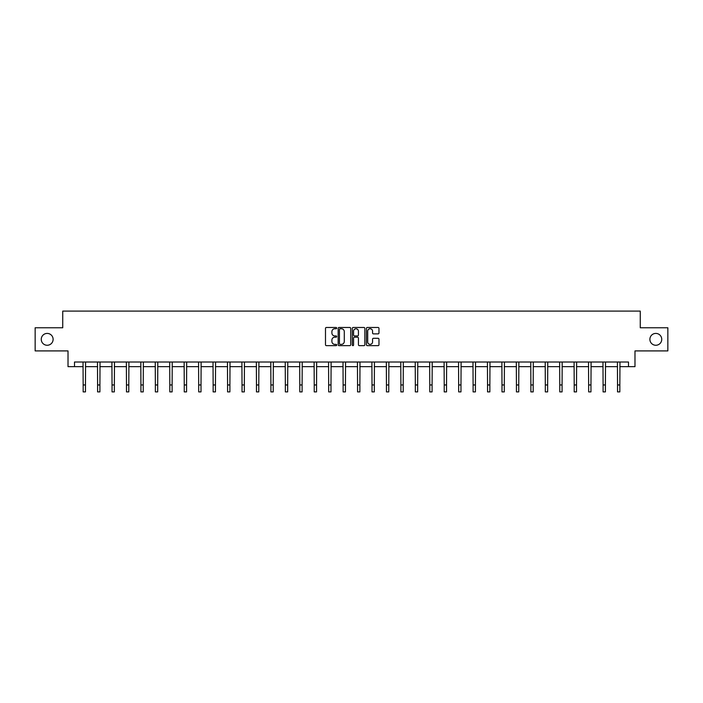 <?xml version="1.0" encoding="UTF-8"?>
<svg xmlns="http://www.w3.org/2000/svg" width="703" height="703" viewBox="0 0 703 703"><rect width="100%" height="100%" fill="white"/><g stroke="black" fill="none" stroke-linecap="round" stroke-linejoin="round"><path stroke-width="1.05" d="M336.684 328.108A0.633 0.633 0 0 0 336.052 327.475L326.394 327.475A0.905 0.905 0 0 0 325.489 328.38L325.489 344.742A0.905 0.905 0 0 0 326.394 345.648L336.052 345.648A0.633 0.633 0 0 0 336.684 345.015A0.633 0.633 0 0 0 336.052 344.373L334.804 344.373A2.909 2.909 0 0 1 331.895 341.473L331.895 340.103A2.909 2.909 0 0 1 334.804 337.194L336.052 337.194A0.633 0.633 0 0 0 336.684 336.561A0.633 0.633 0 0 0 336.052 335.929L334.804 335.929A2.909 2.909 0 0 1 331.895 333.02L331.895 331.658A2.909 2.909 0 0 1 334.804 328.749L336.052 328.749A0.633 0.633 0 0 0 336.684 328.108M649.888 339.338A5.923 5.923 0 0 0 655.811 345.261A5.923 5.923 0 0 0 661.743 339.338A5.923 5.923 0 0 0 655.811 333.415A5.923 5.923 0 0 0 649.888 339.338M41.257 339.338A5.923 5.923 0 0 0 47.189 345.261A5.923 5.923 0 0 0 53.112 339.338A5.923 5.923 0 0 0 47.189 333.415A5.923 5.923 0 0 0 41.257 339.338M378.056 333.881A0.905 0.905 0 0 0 378.97 332.976L378.97 328.38A0.905 0.905 0 0 0 378.056 327.475L367.335 327.475A0.905 0.905 0 0 0 366.43 328.38L366.43 344.742A0.905 0.905 0 0 0 367.335 345.648L378.056 345.648A0.905 0.905 0 0 0 378.97 344.742L378.97 339.197A0.905 0.905 0 0 0 378.056 338.292L373.469 338.292A0.905 0.905 0 0 0 372.564 339.197L372.564 341.948A2.434 2.434 0 0 1 370.13 344.373A2.434 2.434 0 0 1 367.695 341.948L367.695 331.175A2.434 2.434 0 0 1 370.13 328.749A2.434 2.434 0 0 1 372.564 331.175L372.564 332.976A0.905 0.905 0 0 0 373.469 333.881L378.056 333.881M74.5 366.65L74.5 362.019L628.5 362.019L628.5 366.65L634.985 366.65L634.985 350.911L667.85 350.911L667.85 327.765L640.257 327.765L640.257 311.104L62.743 311.104L62.743 327.765L35.15 327.765L35.15 350.911L68.015 350.911L68.015 366.65L83.156 366.65M350.709 328.38A0.905 0.905 0 0 0 349.795 327.475L339.074 327.475A0.905 0.905 0 0 0 338.161 328.38L338.161 344.742A0.905 0.905 0 0 0 339.074 345.648L349.795 345.648A0.905 0.905 0 0 0 350.709 344.742L350.709 328.38M353.205 327.475L363.926 327.475A0.905 0.905 0 0 1 364.839 328.38L364.839 344.742A0.905 0.905 0 0 1 363.926 345.648L359.338 345.648A0.905 0.905 0 0 1 358.433 344.742L358.433 338.108A0.905 0.905 0 0 0 357.519 337.194L354.479 337.194A0.905 0.905 0 0 0 353.565 338.108L353.565 345.015A0.633 0.633 0 0 1 352.932 345.648A0.633 0.633 0 0 1 352.291 345.015L352.291 328.38A0.905 0.905 0 0 1 353.205 327.475M85.467 366.65L97.594 366.65M99.914 366.65L112.041 366.65M114.352 366.65L126.478 366.65M128.798 366.65L140.925 366.65M143.236 366.65L155.363 366.65M157.683 366.65L169.81 366.65M172.121 366.65L184.256 366.65M186.567 366.65L198.694 366.65M201.005 366.65L213.141 366.65M215.452 366.65L227.579 366.65M229.899 366.65L242.025 366.65M244.336 366.65L256.463 366.65M258.783 366.65L270.91 366.65M273.221 366.65L285.348 366.65M287.668 366.65L299.794 366.65M302.105 366.65L314.232 366.65M316.552 366.65L328.679 366.65M330.99 366.65L343.126 366.65M345.437 366.65L357.563 366.65M359.874 366.65L372.01 366.65M374.321 366.65L386.448 366.65M388.768 366.65L400.895 366.65M403.206 366.65L415.332 366.65M417.652 366.65L429.779 366.65M432.09 366.65L444.217 366.65M446.537 366.65L458.664 366.65M460.975 366.65L473.101 366.65M475.421 366.65L487.548 366.65M489.859 366.65L501.995 366.65M504.306 366.65L516.433 366.65M518.744 366.65L530.879 366.65M533.19 366.65L545.317 366.65M547.637 366.65L559.764 366.65M562.075 366.65L574.202 366.65M576.522 366.65L588.648 366.65M590.959 366.65L603.086 366.65M605.406 366.65L617.533 366.65M619.844 366.65L628.5 366.65M340.076 328.749A0.633 0.633 0 0 0 339.435 329.382L339.435 343.741A0.633 0.633 0 0 0 340.076 344.373L341.394 344.373A2.909 2.909 0 0 0 344.294 341.473L344.294 331.658A2.909 2.909 0 0 0 341.394 328.749L340.076 328.749M358.433 331.227A2.434 2.434 0 0 0 355.999 328.793A2.434 2.434 0 0 0 353.565 331.227L353.565 335.015A0.905 0.905 0 0 0 354.479 335.929L357.519 335.929A0.905 0.905 0 0 0 358.433 335.015L358.433 331.227M83.033 362.019L83.156 384.954L85.467 384.954L85.581 362.019M83.156 384.954L83.156 391.896L85.467 391.896L85.467 384.954M97.48 362.019L97.594 384.954L99.914 384.954L100.028 362.019M97.594 384.954L97.594 391.896L99.914 391.896L99.914 384.954M111.918 362.019L112.041 384.954L114.352 384.954L114.475 362.019M112.041 384.954L112.041 391.896L114.352 391.896L114.352 384.954M126.364 362.019L126.478 384.954L128.798 384.954L128.913 362.019M126.478 384.954L126.478 391.896L128.798 391.896L128.798 384.954M140.811 362.019L140.925 384.954L143.236 384.954L143.359 362.019M140.925 384.954L140.925 391.896L143.236 391.896L143.236 384.954M155.249 362.019L155.363 384.954L157.683 384.954L157.797 362.019M155.363 384.954L155.363 391.896L157.683 391.896L157.683 384.954M169.695 362.019L169.81 384.954L172.121 384.954L172.244 362.019M169.81 384.954L169.81 391.896L172.121 391.896L172.121 384.954M184.133 362.019L184.256 384.954L186.567 384.954L186.682 362.019M184.256 384.954L184.256 391.896L186.567 391.896L186.567 384.954M198.58 362.019L198.694 384.954L201.005 384.954L201.128 362.019M198.694 384.954L198.694 391.896L201.005 391.896L201.005 384.954M213.018 362.019L213.141 384.954L215.452 384.954L215.566 362.019M213.141 384.954L213.141 391.896L215.452 391.896L215.452 384.954M227.464 362.019L227.579 384.954L229.899 384.954L230.013 362.019M227.579 384.954L227.579 391.896L229.899 391.896L229.899 384.954M241.902 362.019L242.025 384.954L244.336 384.954L244.451 362.019M242.025 384.954L242.025 391.896L244.336 391.896L244.336 384.954M256.349 362.019L256.463 384.954L258.783 384.954L258.897 362.019M256.463 384.954L256.463 391.896L258.783 391.896L258.783 384.954M270.787 362.019L270.91 384.954L273.221 384.954L273.344 362.019M270.91 384.954L270.91 391.896L273.221 391.896L273.221 384.954M285.233 362.019L285.348 384.954L287.668 384.954L287.782 362.019M285.348 384.954L285.348 391.896L287.668 391.896L287.668 384.954M299.68 362.019L299.794 384.954L302.105 384.954L302.228 362.019M299.794 384.954L299.794 391.896L302.105 391.896L302.105 384.954M314.118 362.019L314.232 384.954L316.552 384.954L316.666 362.019M314.232 384.954L314.232 391.896L316.552 391.896L316.552 384.954M328.565 362.019L328.679 384.954L330.99 384.954L331.113 362.019M328.679 384.954L328.679 391.896L330.99 391.896L330.99 384.954M343.002 362.019L343.126 384.954L345.437 384.954L345.551 362.019M343.126 384.954L343.126 391.896L345.437 391.896L345.437 384.954M357.449 362.019L357.563 384.954L359.874 384.954L359.998 362.019M357.563 384.954L357.563 391.896L359.874 391.896L359.874 384.954M371.887 362.019L372.01 384.954L374.321 384.954L374.435 362.019M372.01 384.954L372.01 391.896L374.321 391.896L374.321 384.954M386.334 362.019L386.448 384.954L388.768 384.954L388.882 362.019M386.448 384.954L386.448 391.896L388.768 391.896L388.768 384.954M400.772 362.019L400.895 384.954L403.206 384.954L403.32 362.019M400.895 384.954L400.895 391.896L403.206 391.896L403.206 384.954M415.218 362.019L415.332 384.954L417.652 384.954L417.767 362.019M415.332 384.954L415.332 391.896L417.652 391.896L417.652 384.954M429.656 362.019L429.779 384.954L432.09 384.954L432.213 362.019M429.779 384.954L429.779 391.896L432.09 391.896L432.09 384.954M444.103 362.019L444.217 384.954L446.537 384.954L446.651 362.019M444.217 384.954L444.217 391.896L446.537 391.896L446.537 384.954M458.549 362.019L458.664 384.954L460.975 384.954L461.098 362.019M458.664 384.954L458.664 391.896L460.975 391.896L460.975 384.954M472.987 362.019L473.101 384.954L475.421 384.954L475.536 362.019M473.101 384.954L473.101 391.896L475.421 391.896L475.421 384.954M487.434 362.019L487.548 384.954L489.859 384.954L489.982 362.019M487.548 384.954L487.548 391.896L489.859 391.896L489.859 384.954M501.872 362.019L501.995 384.954L504.306 384.954L504.42 362.019M501.995 384.954L501.995 391.896L504.306 391.896L504.306 384.954M516.318 362.019L516.433 384.954L518.744 384.954L518.867 362.019M516.433 384.954L516.433 391.896L518.744 391.896L518.744 384.954M530.756 362.019L530.879 384.954L533.19 384.954L533.305 362.019M530.879 384.954L530.879 391.896L533.19 391.896L533.19 384.954M545.203 362.019L545.317 384.954L547.637 384.954L547.751 362.019M545.317 384.954L545.317 391.896L547.637 391.896L547.637 384.954M559.641 362.019L559.764 384.954L562.075 384.954L562.189 362.019M559.764 384.954L559.764 391.896L562.075 391.896L562.075 384.954M574.087 362.019L574.202 384.954L576.522 384.954L576.636 362.019M574.202 384.954L574.202 391.896L576.522 391.896L576.522 384.954M588.525 362.019L588.648 384.954L590.959 384.954L591.082 362.019M588.648 384.954L588.648 391.896L590.959 391.896L590.959 384.954M602.972 362.019L603.086 384.954L605.406 384.954L605.52 362.019M603.086 384.954L603.086 391.896L605.406 391.896L605.406 384.954M617.419 362.019L617.533 384.954L619.844 384.954L619.967 362.019M617.533 384.954L617.533 391.896L619.844 391.896L619.844 384.954"/></g></svg>
